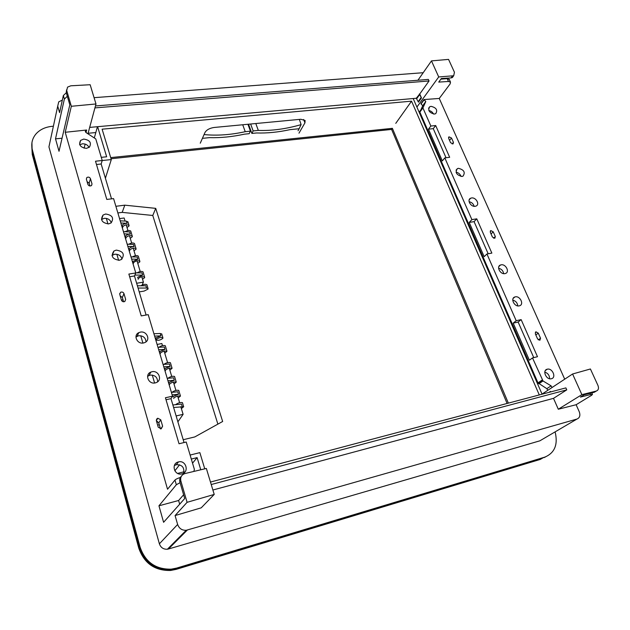 <?xml version="1.0" encoding="UTF-8"?>
<svg xmlns="http://www.w3.org/2000/svg" width="630" height="630" viewBox="0 0 630 630"><rect width="100%" height="100%" fill="white"/><g stroke="black" fill="none" stroke-linecap="round" stroke-linejoin="round"><path stroke-width="0.94" d="M136.647 283.256L143.412 282.153L141.797 276.759M119.558 218.61L124.149 217.996L125.079 221.083M126.205 224.831L127.929 230.596M129.449 235.659L131.678 243.07M133.213 248.189L135.466 255.67M137.017 260.836L140.222 271.53M142.112 285.051L143.412 282.153M176.132 415.942L183.109 414.343L180.818 406.712M179.613 402.696L177.644 396.12M175.92 390.395L173.431 382.095M171.73 376.433L169.265 368.219M167.58 362.612L164.139 351.154M162.477 345.618L161.847 343.539L157.106 344.452M177.888 421.84L183.109 414.343M115.881 206.293L124.795 205.167L155.72 208.365L222.65 421.486L194.812 436.921L183.212 439.724M111.045 158.736L391.6 129.426L507.111 403.46M124.795 205.167L122.188 212.381L152.775 215.468L217.878 424.132M117.865 212.94L122.188 212.381M508.355 403.129L392.38 128.331L110.699 157.61M392.38 128.331L391.6 129.426M155.72 208.365L152.775 215.468M181.928 473.862C189.599 472.177 185.96 459.774 178.471 461.916L178.424 461.932C170.832 463.499 174.203 475.886 181.731 473.91L181.928 473.862M183.692 473.083C184.535 467.428 182.07 464.633 176.305 464.696L174.337 465.578M147.585 376.299L150.074 375.118C154.941 374.945 157.453 377.173 157.61 381.804M135.946 337.003L138.569 335.766C143.081 335.593 145.569 337.609 146.05 341.807M111.975 255.441L114.731 254.229C118.59 254.079 120.991 255.709 121.944 259.111M101.477 219.492L104.234 218.334C107.832 218.208 110.179 219.689 111.282 222.776M79.758 144.79L82.443 143.797C85.554 143.727 87.759 144.931 89.058 147.428M160.508 428.912L158.752 422.864L156.5 421.187M123.59 301.786L122.338 297.486L120.188 295.887M89.956 185.984L89.137 183.157L87.082 181.629M193.875 471.429L194.379 469.35L186.22 442.016L179.03 443.764L165.43 397.758L172.549 396.199L148.215 314.646L141.23 315.898L128.859 274.058L135.773 272.955L113.581 198.6L106.801 199.434L95.508 161.209L102.218 160.508L95.776 138.915L86.105 132.599L85.625 130.473L86.664 130.016L85.995 132.528M180.4 477.453C177.589 478.351 175.778 479.217 174.967 480.052L167.533 489.234L65.221 132.284L86.664 130.016M151.964 371.739L150.893 372.07C144.428 374.385 148.507 384.639 155.24 382.906L156.177 382.623C162.753 380.363 158.721 370.038 151.964 371.739M140.34 332.136L138.821 332.64C132.946 335.184 137.143 344.492 143.522 342.972L144.916 342.523C150.901 340.019 146.743 330.64 140.34 332.136M119.259 260.277L121.472 259.458C125.016 254.394 123.275 251.283 116.274 250.11L113.951 250.984C110.51 256.056 112.274 259.15 119.259 260.277M108.58 223.894L111.093 222.918C114.195 218.051 112.392 215.082 105.682 214.011L103.076 215.035C100.06 219.909 101.895 222.855 108.58 223.894M86.42 148.381L89.428 147.129C91.744 142.695 89.83 140.018 83.695 139.088L80.608 140.388C78.372 144.821 80.309 147.491 86.42 148.381M160.744 419.793L157.744 418.218L156.382 420.793L158.248 427.219L161.209 428.817L162.619 426.203L160.744 419.793L158.752 422.864M123.968 293.611C123.252 292.147 122.118 291.706 120.558 292.288L119.739 294.32L121.432 300.163C122.133 301.628 123.267 302.077 124.811 301.51L125.669 299.439L123.968 293.611L122.338 297.486M90.46 178.636C89.594 177.101 88.381 176.739 86.822 177.542L86.349 179.101L87.901 184.432C88.751 185.968 89.956 186.338 91.523 185.551L92.011 183.96L90.46 178.636L89.137 183.157M172.549 396.199L170.982 398.64L184.047 442.543M102.218 160.508L101.162 163.997L111.534 198.852M135.773 272.955L134.481 275.979L146.105 315.024M175.077 515.56L187.086 502.323L180.834 480.926C180.148 477.225 181.542 474.768 185.007 473.547L206.357 468.452L214.224 494.424L201.23 507.827L175.077 515.56L177.629 524.459L159.382 543.808L48.935 146.877L49.794 142.86M65.221 132.284L71.332 106.281L95.98 103.966L87.972 133.725M85.184 144.105L84.081 148.2M129.662 276.751L134.481 275.979M96.477 164.493L101.162 163.997M180.834 480.926L179.904 482.052L184.708 498.527L163.595 522.302L158.949 505.803L176.329 484.746L180.085 482.674M71.332 106.281L66.717 90.499L67.552 87.121L70.788 85.798L90.153 84.727L95.98 103.966M66.717 90.499L66.245 92.594L69.812 104.824L59.015 151.287L55.511 138.836L64.378 99.044L67.323 96.272M66.3 92.775L63.354 95.516L59.582 112.62L57.724 106.123L58.74 101.839L62.338 100.099M170.982 398.64L166.013 399.735M187.086 502.323L214.224 494.424M179.676 504.197L178.605 500.503L183.613 494.77M179.904 482.052C179.322 479.729 179.841 477.745 181.464 476.091M176.676 568.087L544.8 457.12L176.053 568.654L176.676 568.087L171.234 569.158C155.744 569.481 145.365 562.157 140.104 547.194L32.398 149.979C30.902 143.923 32.114 138.553 36.044 133.875C39.997 129.512 45.36 127 52.133 126.331L53.385 126.221M31.933 142.679L32.146 151.302L139.561 547.809C144.813 562.74 155.161 570.048 170.612 569.725L176.053 568.654M89.68 127.394L416.296 98.256L418.43 102.154L421.47 97.941L419.738 93.98L416.296 98.256M177.629 524.459C179.14 528.531 182.007 530.468 186.228 530.271L576.954 419.06C579.789 417.84 580.545 415.367 579.214 411.65L576.119 404.728L558.298 409.232L553.51 398.349L212.885 490.006M158.949 505.803L178.605 500.503M66.245 92.594L66.583 89.846M55.511 138.836L62.055 138.23M423.202 72.71L94.075 97.674M544.8 457.12C554.723 452.97 558.156 444.552 555.117 431.873M187.346 530.043L168.454 548.998L539.855 440.827L541.485 439.874M168.454 548.998L167.407 549.226C163.446 549.431 160.768 547.627 159.382 543.808M553.51 398.349L566.764 389.868L211.223 484.525M566.764 389.868L565.882 387.891L210.475 482.052M550.683 391.915L550.462 391.403L550.628 391.931M550.462 391.403L548.982 392.364M581.884 394.64L572.583 374L590.412 368.983L597.957 385.45C599.02 388.332 598.437 390.214 596.216 391.088L581.884 394.64L558.298 409.232M572.583 374L542.044 394.104M421.58 117.786L422.053 117.156M419.738 93.98L429.046 80.971L94.925 107.888M438.716 76.954L431.471 60.889L448.552 59.393L454.443 72.245L453.702 75.75L438.716 76.954L416.902 107.061M431.471 60.889L417.926 80.254M429.046 80.971L428.353 79.419L95.445 105.95M419.32 94.02L421.47 97.941M449.308 79.482L447.205 78.632L448.489 81.475L450.489 82.097L450.151 83.877L439.26 98.453L423.974 99.564L420.911 103.769L422.722 105.73L419.856 112.109L537.981 382.875L546.832 388.678L547.809 390.309M564.708 379.181L439.26 98.453M590.042 393.309L590.601 394.545L592.476 394.38L591.594 395.301L576.119 404.728M590.601 394.545L580.395 397.081L584.144 394.774L594.326 392.246L596.216 391.088M544.792 372.102C547.99 373.22 549.581 375.425 549.581 378.732M512.757 300.124C515.749 300.935 517.419 302.857 517.765 305.889M498.598 268.254C501.48 268.955 503.165 270.75 503.653 273.633M469.098 201.718C471.705 202.246 473.39 203.773 474.13 206.309M456.049 172.218C458.522 172.683 460.176 174.093 461.01 176.455M428.825 110.518C430.983 110.904 432.542 112.085 433.519 114.046M448.489 81.475L438.74 82.097L441.354 78.506L451.08 77.907L452.372 77.537L453.45 75.876M447.205 78.632L440.89 79.144M422.722 105.73L425.793 101.532L422.919 107.927L430.865 126.039L435.684 125.535L449.662 157.287L444.819 157.886L471.878 219.618L469.2 222.421L484.155 256.662L486.943 253.984L516.191 320.717L521.152 319.623L537.485 356.706L532.5 357.919L543.005 380.961L538.8 383.812M486.943 253.984L491.857 253.102L476.768 218.838L471.878 219.618M552.077 387.497L551.092 385.859L543.005 380.961M423.974 99.564L425.793 101.532M547.218 369.211C541.957 370.259 546.249 380.197 551.352 378.74L551.423 378.724C556.692 377.606 552.305 367.7 547.234 369.211L545.383 370.487M515.245 296.864L514.86 296.966C510.095 298.274 514.411 307.133 519.222 305.865L519.553 305.778C524.365 304.479 520.057 295.62 515.245 296.864M501.086 264.836L500.535 264.986C496.015 266.388 500.291 274.751 504.969 273.617L505.473 273.475C510.032 272.081 505.764 263.71 501.086 264.836M475.217 206.293L476.067 206.049C480.107 204.49 475.941 197.088 471.531 197.97L470.641 198.23C466.633 199.797 470.815 207.191 475.217 206.293M462.026 176.447L463.019 176.156C465.538 172.344 464.011 169.738 458.427 168.32L457.396 168.627C454.899 172.447 456.443 175.053 462.026 176.447M434.448 114.061L435.724 113.668C437.866 110.093 436.306 107.643 431.038 106.336L429.723 106.746C427.613 110.329 429.188 112.77 434.448 114.061M537.587 338.932L535.319 333.821L535.972 331.797L538.272 333.144L540.54 338.247L539.871 340.279L537.587 338.932M490.305 232.297L492.4 237.022L494.81 238.282L495.314 236.526L493.211 231.816L490.801 230.564L490.305 232.297M448.639 138.324L450.576 142.703L453.08 143.876L453.45 142.372L451.505 138.001L448.993 136.836L448.639 138.324M444.819 157.886L442.331 160.902L428.471 129.166L430.865 126.039M532.5 357.919L529.373 360.187L513.19 323.135L518.136 322.04L533.752 357.612M516.191 320.717L513.19 323.135M476.768 218.838L474.083 221.642L469.2 222.421M488.179 253.764L474.083 221.642M521.152 319.623L518.136 322.04M435.684 125.535L433.275 128.654L428.471 129.166M446.032 157.736L433.275 128.654M32.587 152.917L32.272 154.555L31.831 146.821M176.164 569.362L540.233 459.427L542.65 458.081L177.416 568.236L176.164 569.362L170.604 570.465C154.736 570.812 144.112 563.315 138.726 547.99L32.272 154.555M32.374 150.121L32.28 149.523M545.635 456.844L543.753 457.711M171.832 569.347L170.951 569.418M95.807 132.56L88.098 133.269M186.952 118.716L206.553 116.967M97.611 126.693L106.659 156.791L101.272 157.343M200.773 469.783L197.111 457.608L191.307 459.073M542.083 394.191L413.185 98.532M331.6 105.809L314.291 107.36M395.766 123.354L411.54 101.162L102.107 129.181L111.297 159.579L102.21 160.532M411.54 101.162L539.28 394.939M204.758 468.83L199.86 452.631L190.11 455.065M200.269 143.199L204.97 132.52C206.577 129.835 209.617 128.158 214.105 127.473L300.817 119.267L305.109 120.48L304.944 122.858L298.974 133.174M298.053 130.772L301.124 124.622L299.36 119.409M118.637 260.34L116.857 254.268M107.966 223.941L106.344 218.397M157.579 421.454L156.642 421.675M159.296 424.738L157.642 425.124M140.742 335.743L142.892 343.059M152.271 375.063L154.602 383.001M157.075 418.58L157.216 419.052M156.224 339.759L155.831 337.964L160.941 335.837L154.618 336.113M155.555 339.239L156.043 339.145M161.8 334.128L160.24 333.49L153.917 333.75M137.403 285.776L145.884 285.776L146.562 288.036L148.042 288.477L148.066 289.068L144.144 291.076L139.222 291.903M146.562 288.036L138.08 288.052M128.04 222.107L126.441 221.154L120.212 220.823M122.275 226.06L122.212 225.406C123.086 224.107 124.709 223.406 127.087 223.303L120.858 222.981M125.496 236.848L125.441 236.211C126.323 234.927 127.953 234.226 130.339 234.108L124.102 233.84M130.339 234.108L129.685 231.942L123.448 231.659M181.377 408.563L183.677 406.744L173.612 407.468M182.22 406.563L181.479 404.09L172.872 404.98M163.792 366.841L170.139 366.4L169.415 363.998L163.068 364.431M170.139 366.4L164.958 368.534L164.965 369.022M167.218 378.331L173.573 377.827L174.305 380.252L167.942 380.772M174.305 380.252L169.1 382.386L169.092 382.859M172.147 394.845L178.518 394.246L177.778 391.789L171.407 392.38M178.518 394.246L173.274 396.38L173.266 396.837M158.681 349.713L165.013 349.366L164.304 347.004L157.965 347.335M165.013 349.366L159.87 351.501L159.886 352.005M129.229 249.346L129.181 248.716C130.064 247.448 131.709 246.747 134.103 246.614L133.442 244.424L127.197 244.204M134.103 246.614L127.851 246.409M132.993 261.962L132.954 261.348L137.899 259.237L137.238 257.024L130.977 256.875M137.899 259.237L131.638 259.103M137.734 277.838L137.694 277.239L142.679 275.129L134.875 275.058M142.679 275.129L142.01 272.885L135.734 272.822M301.124 124.622C286.012 128.977 271.743 130.906 258.324 130.41L255.796 123.527M299.226 128.725L290.052 129.638C278.287 132.206 267.136 133.308 256.591 132.962L251.874 133.426L253.15 130.922L258.324 130.41M197.111 457.608L192.536 463.184M184.054 471.768L177.636 473.413M179.574 464.798L174.833 470.823M97.445 126.701L94.398 137.6M202.411 138.34L209.388 137.647C220.547 137.97 232.226 136.804 244.416 134.166L249.165 133.694L250.441 131.19L245.227 131.694C230.58 134.899 216.854 135.852 204.073 134.56M105.407 178.258L111.297 159.579M245.227 131.694L242.723 124.764M156.681 419.887L156.508 419.289M162.894 338.271L162.887 337.735C160.658 337.144 158.469 337.743 156.303 339.531L156.311 340.058C158.532 340.649 160.721 340.05 162.894 338.271M147.003 285.051L146.908 284.721C145.357 283.941 143.364 284.295 140.931 285.776M127.016 227.54L129.055 225.965L129 225.304C126.748 224.335 124.63 224.847 122.645 226.839L122.7 227.493M130.252 238.313L132.308 236.746L132.253 236.1C130.008 235.163 127.882 235.683 125.874 237.66L125.929 238.298M130.843 231.423L130.733 231.052C129.37 230.163 127.488 230.391 125.102 231.738M182.511 402.877L182.44 402.633C180.235 402.271 177.999 402.924 175.731 404.586L175.668 404.688M170.486 362.959L170.399 362.683C168.415 362.155 166.241 362.715 163.879 364.376M169.848 370.18L172.084 368.266C169.872 367.786 167.651 368.408 165.438 370.133L165.438 370.621M173.998 383.985L176.25 382.103C174.045 381.67 171.817 382.3 169.58 384.001L169.58 384.473M174.628 376.724L174.549 376.457C172.447 375.984 170.242 376.59 167.934 378.276M178.826 390.632L178.747 390.38C176.542 389.97 174.305 390.608 172.061 392.293L172.045 392.317M178.18 397.924L180.463 396.081C178.258 395.695 176.03 396.341 173.77 398.018L173.754 398.467M164.753 353.209L166.958 351.257C164.737 350.713 162.532 351.32 160.343 353.084L160.351 353.587M165.383 346.027L165.296 345.736C163.43 345.145 161.296 345.657 158.894 347.287M133.993 250.779L136.064 249.228L136.017 248.59C133.773 247.7 131.638 248.228 129.615 250.181L129.662 250.803M134.592 243.857L134.481 243.495C133.08 242.629 131.182 242.881 128.78 244.259M137.773 263.364L139.86 261.828L139.821 261.206C137.576 260.355 135.434 260.899 133.395 262.828L133.434 263.434M138.38 256.41L138.269 256.064C136.828 255.221 134.899 255.504 132.481 256.914M142.53 279.208L144.64 277.688L144.601 277.082C142.364 276.279 140.214 276.83 138.143 278.736L138.183 279.326M143.136 272.215L143.034 271.869C141.537 271.065 139.577 271.388 137.143 272.837M251.874 133.426L248.527 124.212M253.15 130.922L250.638 124.015M250.441 131.19L247.929 124.268M121.409 300.093L123.015 299.817M119.684 293.533L120.078 293.47M86.326 130.119L85.743 132.316M160.823 428.896L162.619 426.203M124.771 301.534L125.669 299.439M91.547 185.527L92.011 183.96M176.329 484.746L174.967 480.052M64.378 99.044L63.354 95.516M57.724 106.123L48.935 146.877M139.561 547.809L140.104 547.194M32.146 151.302L32.398 149.979M421.202 97.445L418.155 101.666M419.832 94.343L416.808 98.571M419.73 94.185L416.698 98.422M576.954 419.06L539.855 440.827M452.403 76.12L451.08 77.907M546.832 388.678L551.092 385.859M542.524 380.551L538.319 383.41M542.178 380.016L537.981 382.875M422.919 107.927L419.856 112.109M422.817 107.462L419.745 111.644M422.903 107.053L419.84 111.234M421.194 103.8L424.25 99.595M538.335 339.893L540.54 338.247M535.831 334.987L538.272 333.144M493.589 238.211L495.314 236.526M491.038 233.966L493.211 231.816M452.143 143.971L453.45 142.372M449.56 140.403L451.505 138.001M139.403 547.218L138.726 547.99M303.636 119.48L304.944 122.858M160.24 333.49L160.941 335.837M126.441 221.154L127.087 223.303M176.305 464.696L178.471 461.916M85.318 131.638L85.625 130.473M149.003 375.448L150.893 372.07M137.056 336.27L138.821 332.64M112.423 255.103L113.951 250.984M101.643 219.358L103.076 215.035M79.585 144.317L80.608 140.388M156.311 420.462L157.744 418.218M119.731 294.297L120.558 292.288M86.365 179.14L86.822 177.542M186.228 530.271L167.407 549.226M170.612 569.725L171.234 569.158M453.702 75.75L452.372 77.537M449.182 79.222L450.489 82.097M591.79 392.876L592.476 394.38M513.143 298.415L514.86 296.966M498.897 266.49L500.535 264.986M469.2 199.797L470.641 198.23M456.041 170.202L457.396 168.627M428.573 108.289L429.723 106.746M535.319 332.293L535.972 331.797M490.234 231.123L490.801 230.564M448.536 137.403L448.993 136.836M171.525 569.622L170.604 570.465M161.705 333.837L162.887 337.735M146.908 284.721L148.042 288.477M127.921 221.728L129 225.304M130.733 231.052L132.253 236.1M182.44 402.633L183.677 406.744M170.399 362.683L172.084 368.266M174.549 376.457L176.25 382.103M178.747 390.38L180.463 396.081M165.296 345.736L166.958 351.257M134.481 243.495L136.017 248.59M138.269 256.064L139.821 261.206M143.034 271.869L144.601 277.082"/></g></svg>
